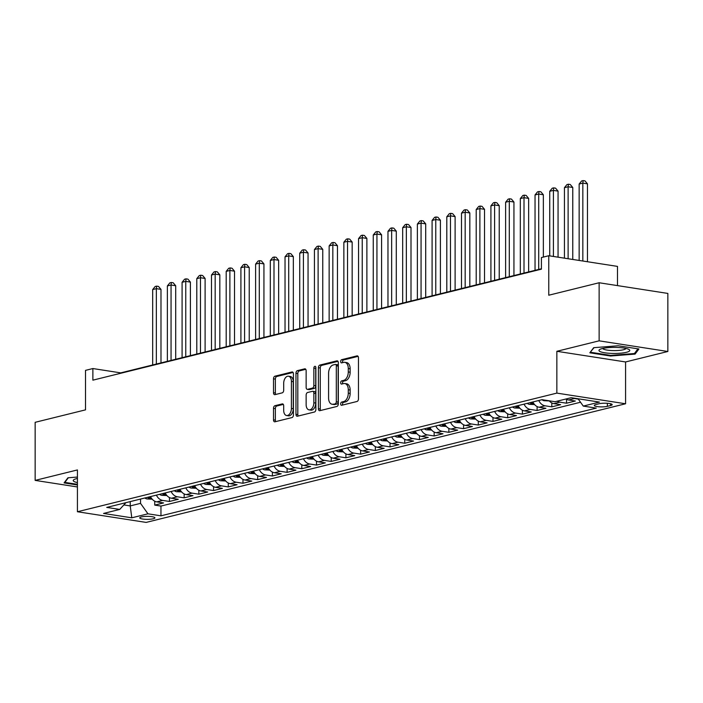 <?xml version="1.0" encoding="UTF-8"?>
<svg xmlns="http://www.w3.org/2000/svg" width="703" height="703" viewBox="0 0 703 703"><rect width="100%" height="100%" fill="white"/><g stroke="black" fill="none" stroke-linecap="round" stroke-linejoin="round"><path stroke-width="1.05" d="M340.674 403.926A1.626 0.993 -81.2 0 0 341.43 405.288A1.626 0.993 -81.2 0 0 341.684 405.271L357.019 401.483A2.329 1.415 -81.2 0 0 358.46 398.838L358.46 357.801A2.329 1.415 -81.2 0 0 357.379 355.859A2.329 1.415 -81.2 0 0 357.019 355.876L341.684 359.672A1.626 0.993 -81.2 0 0 340.674 361.518A1.626 0.993 -81.2 0 0 341.43 362.88A1.626 0.993 -81.2 0 0 341.684 362.862L343.67 362.37A7.443 4.526 -81.2 0 1 344.804 362.317A7.443 4.526 -81.2 0 1 348.284 368.53L348.284 371.949A7.443 4.526 -81.2 0 1 343.67 380.385L341.684 380.877A1.626 0.993 -81.2 0 0 340.674 382.722A1.626 0.993 -81.2 0 0 341.43 384.084A1.626 0.993 -81.2 0 0 341.684 384.066L343.67 383.574A7.443 4.526 -81.2 0 1 344.804 383.522A7.443 4.526 -81.2 0 1 348.284 389.734L348.284 393.153A7.443 4.526 -81.2 0 1 343.67 401.589L341.684 402.081A1.626 0.993 -81.2 0 0 340.674 403.926M344.804 383.522L346.667 383.812A7.443 4.526 -81.2 0 1 350.147 390.016L350.147 393.443A7.443 4.526 -81.2 0 1 345.524 401.879L343.539 402.371A1.626 0.993 -81.2 0 0 342.528 404.216A1.626 0.993 -81.2 0 0 342.686 405.025M358.091 356.359L343.539 359.962A1.626 0.993 -81.2 0 0 342.528 361.808A1.626 0.993 -81.2 0 0 342.686 362.616M344.804 362.317L346.667 362.607A7.443 4.526 -81.2 0 1 350.147 368.811L350.147 372.239A7.443 4.526 -81.2 0 1 345.524 380.675L343.539 381.167A1.626 0.993 -81.2 0 0 342.528 383.012A1.626 0.993 -81.2 0 0 342.686 383.82M153.272 518.779A7.584 1.485 180 0 0 154.906 517.856A7.584 1.485 180 0 0 149.818 516.45A7.584 1.485 180 0 0 141.382 516.933A7.584 1.485 180 0 0 139.748 517.856A7.584 1.485 180 0 0 144.836 519.262A7.584 1.485 180 0 0 153.272 518.779M274.952 405.71A2.329 1.415 -81.2 0 0 273.511 408.346L273.511 419.867A2.329 1.415 -81.2 0 0 274.601 421.809A2.329 1.415 -81.2 0 0 274.952 421.791L291.991 417.573A2.329 1.415 -81.2 0 0 293.432 414.937L293.432 373.891A2.329 1.415 -81.2 0 0 292.343 371.949A2.329 1.415 -81.2 0 0 291.991 371.966L274.952 376.184A2.329 1.415 -81.2 0 0 273.511 378.82L273.511 392.731A2.329 1.415 -81.2 0 0 274.601 394.673A2.329 1.415 -81.2 0 0 274.952 394.655L282.246 392.845A2.329 1.415 -81.2 0 0 283.687 390.209L283.687 383.311A6.222 3.787 -81.2 0 1 288.502 376.21A6.222 3.787 -81.2 0 1 291.411 381.404L291.411 408.425A6.222 3.787 -81.2 0 1 286.596 415.526A6.222 3.787 -81.2 0 1 283.687 410.332L283.687 405.833A2.329 1.415 -81.2 0 0 282.606 403.891A2.329 1.415 -81.2 0 0 282.246 403.909L274.952 405.71L276.815 406A2.329 1.415 -81.2 0 0 275.365 408.636L275.365 420.157A2.329 1.415 -81.2 0 0 275.743 421.589M599.132 340.832L556.855 351.298L625.573 361.957L667.85 351.491L599.132 340.832L599.132 282.755L548.762 295.225L548.762 255.734L541.415 257.553L541.415 269.161L92.875 380.165L92.875 368.548L85.52 370.367L85.52 409.858L35.15 422.318L35.15 480.395L77.427 486.959M556.855 351.298L556.855 393.109L77.427 511.749L77.427 469.938L35.15 480.395M318.406 408.751A2.329 1.415 -81.2 0 0 319.496 410.693A2.329 1.415 -81.2 0 0 319.847 410.675L336.886 406.466A2.329 1.415 -81.2 0 0 338.328 403.83L338.328 362.783A2.329 1.415 -81.2 0 0 337.238 360.841A2.329 1.415 -81.2 0 0 336.886 360.859L319.847 365.077A2.329 1.415 -81.2 0 0 318.406 367.713L318.406 408.751L320.26 409.041A2.329 1.415 -81.2 0 0 320.638 410.482M314.434 412.02L297.404 416.229A2.329 1.415 -81.2 0 1 297.044 416.246A2.329 1.415 -81.2 0 1 295.963 414.313L295.963 373.267A2.329 1.415 -81.2 0 1 297.404 370.63L304.689 368.829A2.329 1.415 -81.2 0 1 305.049 368.811A2.329 1.415 -81.2 0 1 306.139 370.745L306.139 387.397A2.329 1.415 -81.2 0 0 307.22 389.33A2.329 1.415 -81.2 0 0 307.58 389.313L312.413 388.118A2.329 1.415 -81.2 0 0 313.854 385.481L313.854 368.152A1.626 0.993 -81.2 0 1 315.12 366.298A1.626 0.993 -81.2 0 1 315.875 367.651L315.875 409.383A2.329 1.415 -81.2 0 1 314.434 412.02M599.132 282.755L667.85 293.423L667.85 351.491M154.739 501.195L154.739 505.105L163.562 502.926L156.787 501.872L162.665 500.413A9.473 7.285 -103.9 0 1 156.391 495.123M169.449 497.557L169.449 501.467L178.272 499.279L171.488 498.234L177.376 496.775A9.473 7.285 -103.9 0 1 171.101 491.485M184.151 493.919L184.151 497.829L192.974 495.641L186.198 494.596L192.077 493.137A9.473 7.285 -103.9 0 1 185.803 487.847M198.861 490.281L198.861 494.191L207.684 492.003L200.909 490.949L206.787 489.499A9.473 7.285 -103.9 0 1 200.513 484.209M213.563 486.634L213.563 490.553L222.385 488.365L215.61 487.311L221.489 485.861A9.473 7.285 -103.9 0 1 215.215 480.571M228.273 482.996L228.273 486.907L237.096 484.727L230.32 483.673L236.199 482.223A9.473 7.285 -103.9 0 1 229.925 476.924M242.974 479.358L242.974 483.269L251.806 481.089L245.022 480.035L250.909 478.576A9.473 7.285 -103.9 0 1 244.635 473.286M257.685 475.72L257.685 479.631L266.507 477.451L259.732 476.397L265.611 474.938A9.473 7.285 -103.9 0 1 259.337 469.648M272.395 472.082L272.395 475.993L281.218 473.804L274.434 472.759L280.321 471.3A9.473 7.285 -103.9 0 1 274.047 466.01M287.096 468.444L287.096 472.354L295.919 470.166L289.144 469.121L295.023 467.662A9.473 7.285 -103.9 0 1 288.748 462.372M301.807 464.806L301.807 468.716L310.629 466.528L303.845 465.474L309.733 464.024A9.473 7.285 -103.9 0 1 303.459 458.734M316.508 461.159L316.508 465.078L325.331 462.89L318.556 461.836L324.435 460.386A9.473 7.285 -103.9 0 1 318.16 455.096M331.218 457.521L331.218 461.432L340.041 459.252L333.257 458.198L339.145 456.748A9.473 7.285 -103.9 0 1 332.871 451.449M345.92 453.883L345.92 457.794L354.743 455.614L347.967 454.56L353.846 453.101A9.473 7.285 -103.9 0 1 347.572 447.811M360.63 450.245L360.63 454.156L369.453 451.976L362.669 450.922L368.557 449.463A9.473 7.285 -103.9 0 1 362.282 444.173M375.332 446.607L375.332 450.518L384.154 448.329L377.379 447.284L383.258 445.825A9.473 7.285 -103.9 0 1 376.984 440.535M390.042 442.969L390.042 446.88L398.865 444.691L392.089 443.646L397.968 442.187A9.473 7.285 -103.9 0 1 391.694 436.897M404.743 439.331L404.743 443.241L413.575 441.053L406.791 440.008L412.679 438.549A9.473 7.285 -103.9 0 1 406.404 433.259M419.454 435.684L419.454 439.603L428.276 437.415L421.501 436.361L427.38 434.911A9.473 7.285 -103.9 0 1 421.106 429.621M434.155 432.046L434.155 435.957L442.987 433.777L436.203 432.723L442.09 431.273A9.473 7.285 -103.9 0 1 435.816 425.974M448.866 428.408L448.866 432.319L457.688 430.139L450.913 429.085L456.792 427.626A9.473 7.285 -103.9 0 1 450.518 422.336M463.576 424.77L463.576 428.681L472.398 426.501L465.614 425.447L471.502 423.988A9.473 7.285 -103.9 0 1 465.228 418.698M478.277 421.132L478.277 425.043L487.1 422.855L480.325 421.809L486.204 420.35A9.473 7.285 -103.9 0 1 479.929 415.06M492.988 417.494L492.988 421.405L501.81 419.216L495.026 418.171L500.914 416.712A9.473 7.285 -103.9 0 1 494.64 411.422M507.689 413.856L507.689 417.767L516.512 415.578L509.737 414.533L515.615 413.074A9.473 7.285 -103.9 0 1 509.341 407.784M522.399 410.209L522.399 414.129L531.222 411.94L524.438 410.886L530.326 409.436A9.473 7.285 -103.9 0 1 524.051 404.146M537.101 406.571L537.101 410.482L545.923 408.302L539.148 407.248L545.027 405.798A9.473 7.285 -103.9 0 1 538.753 400.499M551.811 402.933L551.811 406.844L560.634 404.664L553.859 403.61L559.737 402.151A9.473 7.285 -103.9 0 1 557.163 401.185M566.513 399.295L566.513 403.206L575.335 401.026L568.56 399.972A9.473 7.285 -103.9 0 1 565.994 398.996M599.079 403.75L595.845 404.55A7.346 1.441 180 0 0 594.255 405.438A7.346 1.441 180 0 0 599.184 406.8A7.346 1.441 180 0 0 607.357 406.334L610.591 405.534A7.346 1.441 180 0 0 612.181 404.638A7.346 1.441 180 0 0 607.251 403.285A7.346 1.441 180 0 0 599.079 403.75M556.855 393.109L625.573 403.768L146.145 522.408L77.427 511.749M154.739 505.105L160.961 506.072L160.961 515.826L596.267 408.109L583.27 406.088L578.059 398.768M160.961 515.826L147.964 513.814L131.786 517.812L103.552 513.436L119.73 509.429L106.733 507.417L542.039 399.691L555.036 401.712L571.214 397.705L599.448 402.09L583.27 406.088M578.305 399.119L574.439 398.513A9.473 7.285 -103.9 0 1 572.541 397.907M566.513 403.206L559.737 402.151M551.811 406.844L545.027 405.798M537.101 410.482L530.326 409.436M522.399 414.129L515.615 413.074M507.689 417.767L500.914 416.712M492.988 421.405L486.204 420.35M478.277 425.043L471.502 423.988M463.576 428.681L456.792 427.626M448.866 432.319L442.09 431.273M434.155 435.957L427.38 434.911M419.454 439.603L412.679 438.549M404.743 443.241L397.968 442.187M390.042 446.88L383.258 445.825M375.332 450.518L368.557 449.463M360.63 454.156L353.846 453.101M345.92 457.794L339.145 456.748M331.218 461.432L324.435 460.386M316.508 465.078L309.733 464.024M301.807 468.716L295.023 467.662M287.096 472.354L280.321 471.3M272.395 475.993L265.611 474.938M257.685 479.631L250.909 478.576M242.974 483.269L236.199 482.223M228.273 486.907L221.489 485.861M213.563 490.553L206.787 489.499M198.861 494.191L192.077 493.137M184.151 497.829L177.376 496.775M169.449 501.467L162.665 500.413M160.961 506.072L580.529 402.239M130.24 501.599L130.24 505.914L140.53 503.366L140.53 499.051M617.48 285.603L617.48 266.393L548.762 255.734M625.573 361.957L625.573 403.768M541.415 268.766L120.731 372.871L92.875 368.548M123.851 504.921L130.24 505.914L131.786 517.812M549.166 400.798A9.473 7.285 76.1 0 0 553.859 403.61M532.874 401.958A9.473 7.285 76.1 0 0 539.148 407.248M518.164 405.596A9.473 7.285 76.1 0 0 524.438 410.886M503.462 409.234A9.473 7.285 76.1 0 0 509.737 414.533M488.752 412.881A9.473 7.285 76.1 0 0 495.026 418.171M474.05 416.519A9.473 7.285 76.1 0 0 480.325 421.809M459.34 420.157A9.473 7.285 76.1 0 0 465.614 425.447M444.639 423.795A9.473 7.285 76.1 0 0 450.913 429.085M429.928 427.433A9.473 7.285 76.1 0 0 436.203 432.723M415.227 431.071A9.473 7.285 76.1 0 0 421.501 436.361M400.517 434.709A9.473 7.285 76.1 0 0 406.791 440.008M385.815 438.356A9.473 7.285 76.1 0 0 392.089 443.646M371.105 441.994A9.473 7.285 76.1 0 0 377.379 447.284M356.395 445.632A9.473 7.285 76.1 0 0 362.669 450.922M341.693 449.27A9.473 7.285 76.1 0 0 347.967 454.56M326.983 452.908A9.473 7.285 76.1 0 0 333.257 458.198M312.281 456.546A9.473 7.285 76.1 0 0 318.556 461.836M297.571 460.184A9.473 7.285 76.1 0 0 303.845 465.474M282.87 463.831A9.473 7.285 76.1 0 0 289.144 469.121M268.159 467.469A9.473 7.285 76.1 0 0 274.434 472.759M253.458 471.107A9.473 7.285 76.1 0 0 259.732 476.397M238.748 474.745A9.473 7.285 76.1 0 0 245.022 480.035M224.046 478.383A9.473 7.285 76.1 0 0 230.32 483.673M209.336 482.021A9.473 7.285 76.1 0 0 215.61 487.311M194.634 485.659A9.473 7.285 76.1 0 0 200.909 490.949M179.924 489.306A9.473 7.285 76.1 0 0 186.198 494.596M165.214 492.944A9.473 7.285 76.1 0 0 171.488 498.234M119.73 509.429L125.907 502.671M150.512 496.582A9.473 7.285 76.1 0 0 156.787 501.872M140.53 503.366L147.964 513.814M593.684 347.686L589.835 352.801L610.529 356.008L635.073 354.101L638.913 348.987L618.218 345.779L593.684 347.686M77.427 477.047L67.927 477.785L64.087 482.908L77.427 484.973M635.073 352.686L635.073 354.101M610.529 355.366L610.529 356.008M337.95 361.342L321.71 365.367A2.329 1.415 -81.2 0 0 320.26 368.003L320.26 409.041M335.296 403.663A1.626 0.993 -81.2 0 0 336.306 401.817L336.306 365.788A1.626 0.993 -81.2 0 0 335.542 364.435A1.626 0.993 -81.2 0 0 335.296 364.444L333.204 364.962A7.443 4.526 -81.2 0 0 328.582 373.398L328.582 398.03A7.443 4.526 -81.2 0 0 332.062 404.234A7.443 4.526 -81.2 0 0 333.204 404.181L337.15 403.953A1.626 0.993 -81.2 0 0 338.161 402.107L336.306 401.817M337.15 364.734A1.626 0.993 -81.2 0 1 337.405 364.716A1.626 0.993 -81.2 0 1 338.161 366.078L338.161 402.107M332.062 404.234L333.916 404.524A7.443 4.526 -81.2 0 0 335.059 404.471L333.204 404.181M337.15 403.953L335.059 404.471M305.761 369.312L299.258 370.92A2.329 1.415 -81.2 0 0 297.817 373.557L297.817 414.594A2.329 1.415 -81.2 0 0 298.186 416.035M308.749 389.497A2.329 1.415 -81.2 0 0 309.083 389.62A2.329 1.415 -81.2 0 0 309.434 389.603L314.276 388.408A2.329 1.415 -81.2 0 0 315.717 385.771L315.717 368.442L313.854 368.152M315.875 367.537A1.626 0.993 -81.2 0 0 315.717 368.442M306.139 404.664A6.222 3.787 -81.2 0 0 309.039 409.858A6.222 3.787 -81.2 0 0 313.854 402.757L313.854 393.232A2.329 1.415 -81.2 0 0 312.773 391.299A2.329 1.415 -81.2 0 0 312.413 391.316L307.58 392.511A2.329 1.415 -81.2 0 0 306.139 395.148L306.139 404.664M309.039 409.858L310.902 410.148A6.222 3.787 -81.2 0 0 315.717 403.039L313.854 402.757M312.773 391.299L314.628 391.58A2.329 1.415 -81.2 0 1 315.717 393.522L315.717 403.039M283.318 404.392L276.815 406M286.596 415.526L288.45 415.816A6.222 3.787 -81.2 0 0 293.265 408.715L291.411 408.425M288.502 376.21L290.365 376.5A6.222 3.787 -81.2 0 1 293.265 381.694L293.265 408.715M293.054 372.449L276.815 376.474A2.329 1.415 -81.2 0 0 275.365 379.11L275.365 393.021A2.329 1.415 -81.2 0 0 275.743 394.462M587.471 261.736L587.471 183.843L582.831 183.123L579.149 184.028L579.149 260.444M582.831 261.015L582.831 183.123L583.121 180.592L584.975 180.873L587.471 183.843M579.149 184.028L581.645 180.952L583.121 180.592M626.443 352.3A15.396 3.014 180 0 0 628.825 349.382A15.396 3.014 180 0 0 616.803 347.449A15.396 3.014 180 0 0 602.304 348.556A15.396 3.014 180 0 0 599.931 349.382A15.396 3.014 180 0 0 606.838 353.064A15.396 3.014 180 0 0 626.443 352.3M602.735 348.451A11.661 2.285 180 0 0 610.881 350.489A11.661 2.285 180 0 0 623.517 349.734A11.661 2.285 180 0 0 626.013 348.451M590.599 351.781L594.07 347.651M637.955 348.837L634.422 353.539L610.652 355.384L590.599 352.273M77.427 478.462A15.396 3.014 180 0 0 74.175 479.49A15.396 3.014 180 0 0 74.316 481.643A15.396 3.014 180 0 0 77.427 482.601M76.987 478.558A11.661 2.285 180 0 0 77.427 479.051M77.427 484.332L64.852 482.381L68.323 477.759M64.852 481.889L64.852 482.381M572.769 259.451L572.769 187.481L568.121 186.761L564.447 187.666L564.447 258.159M568.121 258.73L568.121 186.761L568.411 184.23L570.274 184.52L572.769 187.481M564.447 187.666L566.943 184.59L568.411 184.23M549.271 400.921L544.096 400.71A6.274 4.824 -103.9 0 1 541.96 399.708M558.059 257.175L558.059 191.119L553.419 190.399L549.737 191.304L549.737 255.883M553.419 256.454L553.419 190.399L553.709 187.868L555.563 188.158L558.059 191.119M549.737 191.304L552.233 188.228L553.709 187.868M534.561 404.559L529.385 404.348A6.274 4.824 -103.9 0 1 527.259 403.346M543.357 257.07L543.357 194.757L538.709 194.037L535.036 194.951L535.036 270.347M530.053 402.661A6.274 4.824 76.1 0 0 530.791 403.153C532.804 403.61 533.392 403.46 532.558 402.714A6.274 4.824 -103.9 0 1 531.811 402.221M533.094 403.171L532.558 402.714M538.709 269.434L538.709 194.037L538.999 191.506L540.862 191.796L543.357 194.757M535.036 194.951L537.531 191.866L538.999 191.506M519.86 408.197L514.684 407.986A6.274 4.824 -103.9 0 1 512.549 406.984M528.647 271.929L528.647 198.395L524.007 197.675L520.325 198.589L520.325 273.985M515.343 406.299A6.274 4.824 76.1 0 0 516.081 406.791C518.102 407.248 518.691 407.099 517.847 406.352A6.274 4.824 -103.9 0 1 517.109 405.859M518.383 406.809L517.847 406.352M524.007 273.072L524.007 197.675L524.297 195.144L526.152 195.434L528.647 198.395M520.325 198.589L522.821 195.513L524.297 195.144M505.149 411.835L499.974 411.624A6.274 4.824 -103.9 0 1 497.838 410.631M513.937 275.567L513.937 202.033L509.297 201.313L505.624 202.227L505.624 277.623M500.633 409.937A6.274 4.824 76.1 0 0 501.38 410.429C503.392 410.886 503.981 410.745 503.146 409.99A6.274 4.824 -103.9 0 1 502.399 409.498M503.682 410.447L503.146 409.99M509.297 276.71L509.297 201.313L509.587 198.782L511.441 199.072L513.937 202.033M505.624 202.227L508.12 199.151L509.587 198.782M490.448 415.473L485.272 415.262A6.274 4.824 -103.9 0 1 483.137 414.269M499.235 279.205L499.235 205.671L494.596 204.96L490.914 205.865L490.914 281.262M485.931 413.575A6.274 4.824 76.1 0 0 486.669 414.067C488.69 414.524 489.279 414.383 488.436 413.636A6.274 4.824 -103.9 0 1 487.697 413.136M488.972 414.093L488.436 413.636M494.596 280.356L494.596 204.96L494.886 202.42L496.74 202.71L499.235 205.671M490.914 205.865L493.409 202.789L494.886 202.42M475.738 419.111L470.562 418.9A6.274 4.824 -103.9 0 1 468.426 417.907M484.525 282.843L484.525 209.318L479.885 208.598L476.212 209.503L476.212 284.9M471.221 417.213A6.274 4.824 76.1 0 0 471.968 417.705C473.98 418.162 474.569 418.021 473.725 417.274A6.274 4.824 -103.9 0 1 472.987 416.782M474.27 417.731L473.725 417.274M479.885 283.994L479.885 208.598L480.175 206.067L482.03 206.348L484.525 209.318M476.212 209.503L478.708 206.427L480.175 206.067M461.036 422.758L455.86 422.538A6.274 4.824 -103.9 0 1 453.725 421.545M469.824 286.481L469.824 212.956L465.175 212.236L461.502 213.141L461.502 288.538M456.519 420.851A6.274 4.824 76.1 0 0 457.258 421.352C459.279 421.809 459.867 421.659 459.024 420.912A6.274 4.824 -103.9 0 1 458.286 420.42M459.56 421.369L459.024 420.912M465.175 287.632L465.175 212.236L465.465 209.705L467.328 209.995L469.824 212.956M461.502 213.141L463.998 210.065L465.465 209.705M446.326 426.396L441.15 426.185A6.274 4.824 -103.9 0 1 439.015 425.183M455.113 290.119L455.113 216.594L450.474 215.874L446.8 216.779L446.8 292.184M441.809 424.498A6.274 4.824 76.1 0 0 442.556 424.99C444.568 425.447 445.157 425.297 444.314 424.55A6.274 4.824 -103.9 0 1 443.575 424.058M444.858 425.007L444.314 424.55M450.474 291.27L450.474 215.874L450.764 213.343L452.618 213.633L455.113 216.594M446.8 216.779L449.296 213.703L450.764 213.343M431.624 430.034L426.449 429.823A6.274 4.824 -103.9 0 1 424.313 428.821M440.412 293.757L440.412 220.232L435.763 219.512L432.09 220.426L432.09 295.822M427.108 428.136A6.274 4.824 76.1 0 0 427.846 428.628C429.867 429.085 430.456 428.935 429.612 428.189A6.274 4.824 -103.9 0 1 428.874 427.696M430.148 428.645L429.612 428.189M435.763 294.909L435.763 219.512L436.053 216.981L437.916 217.271L440.412 220.232M432.09 220.426L434.586 217.341L436.053 216.981M416.914 433.672L411.738 433.461A6.274 4.824 -103.9 0 1 409.603 432.459M425.702 297.404L425.702 223.87L421.062 223.15L417.38 224.064L417.38 299.46M412.397 431.774A6.274 4.824 76.1 0 0 413.136 432.266C415.157 432.723 415.745 432.573 414.902 431.827A6.274 4.824 -103.9 0 1 414.164 431.334M415.447 432.283L414.902 431.827M421.062 298.547L421.062 223.15L421.352 220.619L423.206 220.909L425.702 223.87M417.38 224.064L419.876 220.988L421.352 220.619M402.204 437.31L397.028 437.099A6.274 4.824 -103.9 0 1 394.901 436.106M411 301.042L411 227.508L406.352 226.788L402.678 227.702L402.678 303.098M397.696 435.412A6.274 4.824 76.1 0 0 398.434 435.904C400.455 436.361 401.044 436.22 400.2 435.465A6.274 4.824 -103.9 0 1 399.453 434.972M400.736 435.922L400.2 435.465M406.352 302.185L406.352 226.788L406.642 224.257L408.505 224.547L411 227.508M402.678 227.702L405.174 224.626L406.642 224.257M387.502 440.948L382.327 440.737A6.274 4.824 -103.9 0 1 380.191 439.744M396.29 304.68L396.29 231.146L391.65 230.426L387.968 231.34L387.968 306.736M382.986 439.05A6.274 4.824 76.1 0 0 383.724 439.542C385.745 439.999 386.334 439.858 385.49 439.111A6.274 4.824 -103.9 0 1 384.752 438.61M386.035 439.568L385.49 439.111M391.65 305.831L391.65 230.426L391.94 227.895L393.794 228.185L396.29 231.146M387.968 231.34L390.464 228.264L391.94 227.895M372.792 444.586L367.616 444.375A6.274 4.824 -103.9 0 1 365.49 443.382M381.588 308.318L381.588 234.793L376.94 234.073L373.267 234.978L373.267 310.375M368.284 442.688A6.274 4.824 76.1 0 0 369.022 443.18C371.043 443.637 371.623 443.496 370.789 442.749A6.274 4.824 -103.9 0 1 370.042 442.257M371.325 443.206L370.789 442.749M376.94 309.469L376.94 234.073L377.23 231.542L379.093 231.823L381.588 234.793M373.267 234.978L375.762 231.902L377.23 231.542M358.091 448.233L352.915 448.013A6.274 4.824 -103.9 0 1 350.779 447.02M366.878 311.956L366.878 238.431L362.238 237.711L358.556 238.616L358.556 314.013M353.574 446.326A6.274 4.824 76.1 0 0 354.312 446.827C356.333 447.284 356.922 447.134 356.078 446.387A6.274 4.824 -103.9 0 1 355.34 445.895M356.614 446.844L356.078 446.387M362.238 313.107L362.238 237.711L362.528 235.18L364.382 235.47L366.878 238.431M358.556 238.616L361.052 235.54L362.528 235.18M343.38 451.871L338.205 451.66A6.274 4.824 -103.9 0 1 336.078 450.658M352.168 315.594L352.168 242.069L347.528 241.349L343.855 242.254L343.855 317.651M338.872 449.973A6.274 4.824 76.1 0 0 339.611 450.465C341.623 450.922 342.212 450.772 341.377 450.025A6.274 4.824 -103.9 0 1 340.63 449.533M341.913 450.482L341.377 450.025M347.528 316.745L347.528 241.349L347.818 238.818L349.672 239.108L352.168 242.069M343.855 242.254L346.351 239.178L347.818 238.818M328.679 455.509L323.503 455.298A6.274 4.824 -103.9 0 1 321.368 454.296M337.466 319.232L337.466 245.707L332.827 244.987L329.145 245.901L329.145 321.297M324.162 453.611A6.274 4.824 76.1 0 0 324.9 454.103C326.921 454.56 327.51 454.41 326.667 453.663A6.274 4.824 -103.9 0 1 325.928 453.171M327.203 454.12L326.667 453.663M332.827 320.383L332.827 244.987L333.117 242.456L334.971 242.746L337.466 245.707M329.145 245.901L331.64 242.816L333.117 242.456M313.969 459.147L308.793 458.936A6.274 4.824 -103.9 0 1 306.657 457.934M322.756 322.87L322.756 249.345L318.116 248.625L314.443 249.539L314.443 324.935M309.452 457.249A6.274 4.824 76.1 0 0 310.199 457.741C312.211 458.198 312.8 458.048 311.965 457.301A6.274 4.824 -103.9 0 1 311.218 456.809M312.501 457.758L311.965 457.301M318.116 324.021L318.116 248.625L318.406 246.094L320.26 246.384L322.756 249.345M314.443 249.539L316.939 246.463L318.406 246.094M299.267 462.785L294.091 462.574A6.274 4.824 -103.9 0 1 291.956 461.581M308.055 326.517L308.055 252.983L303.415 252.263L299.733 253.177L299.733 328.573M294.75 460.887A6.274 4.824 76.1 0 0 295.488 461.379C297.51 461.836 298.098 461.695 297.255 460.94A6.274 4.824 -103.9 0 1 296.517 460.447M297.791 461.396L297.255 460.94M303.415 327.66L303.415 252.263L303.696 249.732L305.559 250.022L308.055 252.983M299.733 253.177L302.228 250.101L303.696 249.732M284.557 466.423L279.381 466.212A6.274 4.824 -103.9 0 1 277.246 465.219M293.344 330.155L293.344 256.621L288.705 255.901L285.031 256.815L285.031 332.211M280.04 464.525A6.274 4.824 76.1 0 0 280.787 465.017C282.799 465.474 283.388 465.333 282.544 464.586A6.274 4.824 -103.9 0 1 281.806 464.085M283.089 465.043L282.544 464.586M288.705 331.306L288.705 255.901L288.995 253.37L290.849 253.66L293.344 256.621M285.031 256.815L287.527 253.739L288.995 253.37M269.855 470.061L264.68 469.85A6.274 4.824 -103.9 0 1 262.544 468.857M278.643 333.793L278.643 260.268L273.994 259.548L270.321 260.453L270.321 335.849M265.339 468.163A6.274 4.824 76.1 0 0 266.077 468.655C268.098 469.112 268.687 468.971 267.843 468.224A6.274 4.824 -103.9 0 1 267.105 467.732M268.379 468.681L267.843 468.224M273.994 334.944L273.994 259.548L274.284 257.017L276.147 257.298L278.643 260.268M270.321 260.453L272.817 257.377L274.284 257.017M255.145 473.708L249.969 473.488A6.274 4.824 -103.9 0 1 247.834 472.495M263.933 337.431L263.933 263.906L259.293 263.186L255.611 264.091L255.611 339.487M250.628 471.801A6.274 4.824 76.1 0 0 251.375 472.302C253.388 472.759 253.976 472.609 253.133 471.862A6.274 4.824 -103.9 0 1 252.395 471.37M253.678 472.319L253.133 471.862M259.293 338.582L259.293 263.186L259.583 260.655L261.437 260.945L263.933 263.906M255.611 264.091L258.115 261.015L259.583 260.655M240.435 477.346L235.268 477.126A6.274 4.824 -103.9 0 1 233.132 476.133M249.231 341.069L249.231 267.544L244.582 266.824L240.909 267.729L240.909 343.126M235.927 475.439A6.274 4.824 76.1 0 0 236.665 475.94C238.686 476.397 239.275 476.247 238.431 475.5A6.274 4.824 -103.9 0 1 237.693 475.008M238.967 475.957L238.431 475.5M244.582 342.22L244.582 266.824L244.872 264.293L246.735 264.583L249.231 267.544M240.909 267.729L243.405 264.653L244.872 264.293M225.733 480.984L220.557 480.773A6.274 4.824 -103.9 0 1 218.422 479.771M234.521 344.707L234.521 271.182L229.881 270.462L226.199 271.376L226.199 346.772M221.217 479.086A6.274 4.824 76.1 0 0 221.955 479.578C223.976 480.035 224.565 479.885 223.721 479.138A6.274 4.824 -103.9 0 1 222.983 478.646M224.266 479.595L223.721 479.138M229.881 345.858L229.881 270.462L230.171 267.931L232.025 268.221L234.521 271.182M226.199 271.376L228.695 268.291L230.171 267.931M211.023 484.622L205.847 484.411A6.274 4.824 -103.9 0 1 203.721 483.409M219.819 348.345L219.819 274.82L215.171 274.1L211.498 275.014L211.498 350.41M206.515 482.724A6.274 4.824 76.1 0 0 207.253 483.216C209.274 483.673 209.863 483.523 209.019 482.776A6.274 4.824 -103.9 0 1 208.273 482.284M209.556 483.233L209.019 482.776M215.171 349.496L215.171 274.1L215.461 271.569L217.324 271.859L219.819 274.82M211.498 275.014L213.993 271.938L215.461 271.569M196.322 488.26L191.146 488.049A6.274 4.824 -103.9 0 1 189.01 487.056M205.109 351.992L205.109 278.458L200.469 277.738L196.787 278.652L196.787 354.048M191.805 486.362A6.274 4.824 76.1 0 0 192.543 486.854C194.564 487.311 195.153 487.17 194.309 486.414A6.274 4.824 -103.9 0 1 193.571 485.922M194.845 486.871L194.309 486.414M200.469 353.134L200.469 277.738L200.759 275.207L202.613 275.497L205.109 278.458M196.787 278.652L199.283 275.576L200.759 275.207M181.611 491.898L176.435 491.687A6.274 4.824 -103.9 0 1 174.309 490.694M190.408 355.63L190.408 282.096L185.759 281.376L182.086 282.29L182.086 357.686M177.103 490A6.274 4.824 76.1 0 0 177.841 490.492C179.854 490.949 180.443 490.808 179.608 490.061A6.274 4.824 -103.9 0 1 178.861 489.56M180.144 490.518L179.608 490.061M185.759 356.781L185.759 281.376L186.049 278.845L187.912 279.135L190.408 282.096M182.086 282.29L184.581 279.214L186.049 278.845M166.91 495.536L161.734 495.325A6.274 4.824 -103.9 0 1 159.599 494.332M175.697 359.268L175.697 285.743L171.057 285.023L167.376 285.928L167.376 361.324M162.393 493.638A6.274 4.824 76.1 0 0 163.131 494.13C165.152 494.587 165.741 494.446 164.897 493.699A6.274 4.824 -103.9 0 1 164.159 493.207M165.433 494.156L164.897 493.699M171.057 360.419L171.057 285.023L171.347 282.492L173.202 282.773L175.697 285.743M167.376 285.928L169.871 282.852L171.347 282.492M152.2 499.183L147.024 498.963A6.274 4.824 -103.9 0 1 144.888 497.97M160.987 362.906L160.987 289.381L156.347 288.661L152.674 289.566L152.674 364.962M147.683 497.276A6.274 4.824 76.1 0 0 148.43 497.777C150.442 498.234 151.031 498.084 150.196 497.337A6.274 4.824 -103.9 0 1 149.449 496.845M150.732 497.794L150.196 497.337M156.347 364.057L156.347 288.661L156.637 286.13L158.491 286.42L160.987 289.381M152.674 289.566L155.17 286.49L156.637 286.13M568.56 399.972L574.439 398.513M610.591 403.75L610.591 405.534M607.357 403.285L607.357 406.334M345.524 401.879L343.67 401.589M350.147 393.443L348.284 393.153M350.147 390.016L348.284 389.734M343.539 381.167L341.684 380.877M345.524 380.675L343.67 380.385M350.147 372.239L348.284 371.949M350.147 368.811L348.284 368.53M343.539 359.962L341.684 359.672M357.713 355.982L357.019 355.876M343.539 402.371L341.684 402.081M320.26 368.003L318.406 367.713M321.71 365.367L319.847 365.077M337.572 360.964L336.886 360.859M338.161 366.078L336.306 365.788M297.817 414.594L295.963 414.313M297.817 373.557L295.963 373.267M299.258 370.92L297.404 370.63M305.383 368.934L304.689 368.829M309.434 389.603L307.58 389.313M314.276 388.408L312.413 388.118M315.717 385.771L313.854 385.481M315.717 393.522L313.854 393.232M282.94 404.014L282.246 403.909M293.265 381.694L291.411 381.404M275.365 393.021L273.511 392.731M275.365 379.11L273.511 378.82M276.815 376.474L274.952 376.184M292.676 372.072L291.991 371.966M275.365 420.157L273.511 419.867M275.365 408.636L273.511 408.346M544.227 400.71L545.915 400.297M529.517 404.348L533.639 403.329M530.791 402.476L530.791 403.153M514.816 407.995L518.928 406.975M516.081 406.114L516.081 406.791M500.105 411.633L504.227 410.614M501.38 409.752L501.38 410.429M485.395 415.271L489.516 414.252M486.669 413.39L486.669 414.067M470.694 418.909L474.815 417.89M471.968 417.028L471.968 417.705M455.983 422.547L460.105 421.528M457.258 420.675L457.258 421.352M441.282 426.185L445.403 425.166M442.556 424.313L442.556 424.99M426.572 429.823L430.693 428.804M427.846 427.951L427.846 428.628M411.87 433.47L415.983 432.45M413.136 431.589L413.136 432.266M397.16 437.108L401.281 436.088M398.434 435.227L398.434 435.904M382.458 440.746L386.571 439.726M383.724 438.865L383.724 439.542M367.748 444.384L371.869 443.365M369.022 442.503L369.022 443.18M353.047 448.022L357.159 447.003M354.312 446.15L354.312 446.827M338.336 451.66L342.458 450.641M339.611 449.788L339.611 450.465M323.635 455.298L327.747 454.279M324.9 453.426L324.9 454.103M308.925 458.945L313.046 457.925M310.199 457.064L310.199 457.741M294.214 462.583L298.336 461.563M295.488 460.702L295.488 461.379M279.513 466.221L283.634 465.201M280.787 464.34L280.787 465.017M264.803 469.859L268.924 468.839M266.077 467.978L266.077 468.655M250.101 473.497L254.214 472.478M251.375 471.625L251.375 472.302M235.391 477.135L239.512 476.116M236.665 475.263L236.665 475.94M220.689 480.773L224.802 479.754M221.955 478.901L221.955 479.578M205.979 484.42L210.1 483.4M207.253 482.539L207.253 483.216M191.278 488.058L195.39 487.038M192.543 486.177L192.543 486.854M176.567 491.696L180.689 490.676M177.841 489.815L177.841 490.492M161.866 495.334L165.978 494.314M163.131 493.453L163.131 494.13M147.155 498.972L151.277 497.952M148.43 497.091L148.43 497.777M337.405 364.716L335.542 364.435M309.083 389.62L307.22 389.33"/></g></svg>
